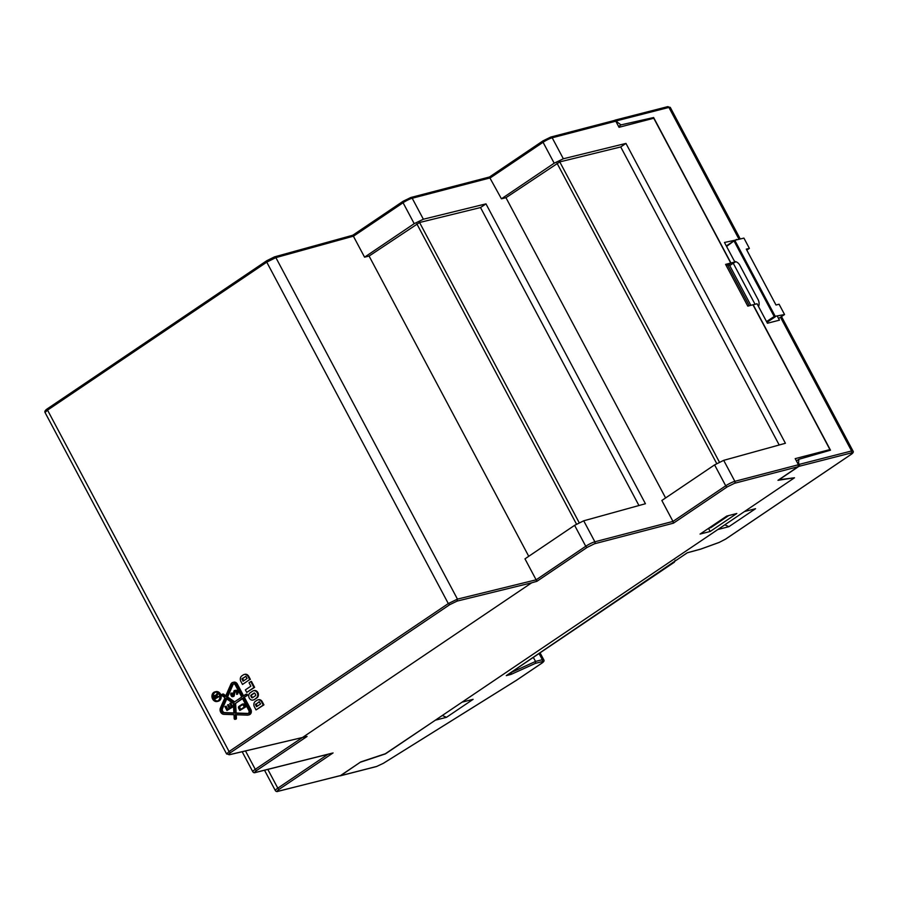 <?xml version="1.0" encoding="UTF-8"?>
<svg xmlns="http://www.w3.org/2000/svg" width="898" height="898" viewBox="0 0 898 898"><rect width="100%" height="100%" fill="white"/><g stroke="black" fill="none" stroke-linecap="round" stroke-linejoin="round"><path stroke-width="1.35" d="M638.949 505.529L480.52 207.55L419.568 222.502L369.089 256.053L364.566 257.165L414.203 223.658L423.362 219.224L485.975 203.868L645.426 503.733L583.711 520.806L594.869 541.786A7.364 1.179 -28 0 0 585.743 546.265L574.608 525.341L583.711 520.806M402.944 201.41L352.869 235.209L364.566 257.165M352.869 235.209L353.408 236.174L275.877 257.614L266.762 262.149L266.886 260.656L274.462 256.884L266.886 260.656M749.28 305.735L727.683 265.112L730.759 263.035L653.766 118.244L619.025 127.303L615.781 121.196L614.389 120.467L550.8 137.046A1.47 1.212 75.4 0 1 552.191 137.787A7.364 1.179 152 0 0 543.066 142.277A1.47 0.797 -124 0 1 543.043 140.84A1.47 0.797 -124 0 1 543.189 140.784L550.496 137.192A1.47 1.212 75.4 0 1 550.8 137.046L543.043 140.84L489.489 176.996L410.824 197.504A1.47 1.212 75.4 0 1 412.204 198.245A7.364 1.179 152 0 0 403.079 202.735L353.442 236.23M779.195 444.993L620.72 146.946L559.78 161.898L505.967 197.695L501.432 198.806L554.189 163.2L563.349 158.766L625.962 143.411L785.413 443.275L723.698 460.348L734.856 481.328A7.364 1.179 -28 0 0 725.719 485.807L714.595 464.883L723.698 460.348M414.203 223.658L403.079 202.735A1.47 0.797 56 0 1 403.056 201.298L410.824 197.504A1.47 1.212 75.4 0 0 410.509 197.65L403.202 201.242A1.47 0.797 56 0 0 403.056 201.298L352.779 235.242L274.462 256.884M501.432 198.806L489.421 177.074M528.742 556.3L369.089 256.053M827.967 450.919L829.943 449.584L752.951 304.781L747.787 306.128L725.595 264.382L730.759 263.035M727.683 265.112L725.595 264.382M620.72 146.946L625.962 143.411M714.595 464.883L661.848 500.489L672.972 521.412L594.869 541.786A1.47 1.212 -104.6 0 1 594.532 543.761L587.225 547.342A1.47 0.797 -124 0 1 585.743 546.265L536.128 579.827L457.452 599.123L457.116 601.099L449.786 604.646L448.304 603.568L266.762 262.149L47.538 410.128L45.057 412.519C44.417 411.452 45.237 410.173 47.527 408.691L47.538 410.128L229.069 751.536L230.55 752.625C228.294 754.23 228.002 754.892 229.686 754.612L226.622 753.983L229.069 751.536L448.304 603.568L457.452 599.123L275.877 257.614L274.171 257.03M480.52 207.55L485.975 203.868M665.609 497.941L505.967 197.695M574.608 525.341L524.971 558.848L536.095 579.771M457.116 601.099L531.672 582.813L536.903 581.309L536.128 579.827M229.686 754.612L307.082 736.427L229.349 754.758M793.843 477.871L777.982 480.307L798.109 466.713L798.445 464.737L795.201 458.642L829.943 449.584M307.082 736.427L256.761 770.405C254.493 772.011 254.201 772.662 255.863 772.347A1.47 1.224 75.9 0 1 255.537 772.493C254.426 772.998 253.517 772.751 252.809 771.752A7.364 1.179 -28 0 1 255.268 769.328L245.502 750.952M255.863 772.347L331.934 753.209M333.046 752.939L279.278 789.23C277.022 790.835 276.719 791.486 278.391 791.172A1.47 1.224 75.9 0 1 278.066 791.318L339.904 775.692M278.391 791.172L340.263 775.67M340.578 775.524L360.715 761.942L385.938 753.545L793.989 478.129M798.109 466.713L734.519 483.292L727.212 486.884A1.47 0.797 -124 0 1 725.719 485.807L672.972 521.412L673.444 523.175L594.532 543.761M710.183 531.481L700.07 534.074L726.729 516.081L736.831 513.488L710.183 531.481L708.522 528.361M533.322 657.403L535.567 661.456L535.466 663.341L541.999 661.669C543.694 661.343 543.402 661.994 541.135 663.611L516.361 680.325L383.345 763.311L376.767 766.421L340.6 775.681A1.47 1.212 75.6 0 1 339.725 775.805M728.738 515.564L710.801 527.665L708.791 528.181M700.328 549.194L687.307 552.753L506.27 675.633L511.085 674.387L535.466 663.341M673.141 562.316L672.512 562.743M675.173 560.217L674.387 562.182L506.27 675.633M539.069 653.531L542.347 659.693L535.556 661.433L511.187 672.501L511.085 674.387M385.343 753.748L435.407 720.162L446.452 717.334L473.1 699.34L462.066 702.169L717.861 529.517L728.907 526.677L755.555 508.695L744.521 511.523L794.494 477.781L778.734 479.79M442.355 715.47L446.452 717.334M724.809 524.825L728.907 526.677M340.6 775.681L360.626 761.998M778.802 479.914L798.894 466.354A1.47 1.212 -104.4 0 0 799.231 464.378L798.547 463.099L798.838 459.305L796.425 460.932M797.828 463.581L798.547 463.099M385.422 753.893L360.693 762.121M614.58 120.433L614.861 120.253A1.47 1.212 75.6 0 1 616.567 120.837L617.252 122.128L616.533 122.611M750.851 305.331L729.445 265.056L727.773 265.269L730.961 262.991L734.845 261.992L724.473 242.471L736.742 239.833M735.473 240.136L736.506 239.407M777.365 316.242L779.453 320.159L767.42 323.246L757.036 303.737L752.984 304.837M734.845 261.992L729.748 265.617M618.599 126.495L621.012 124.878L653.621 117.537L651.813 118.749M617.252 122.128L621.012 124.878M753.153 304.725L830.493 450.19L798.838 459.305M730.961 262.991L653.621 117.537M726.583 246.456L734.8 240.294L743.926 238.105L749.392 248.387L746.799 250.104M778.566 318.498L784.56 314.524L774.177 316.5L766.533 321.585M758.563 306.588A7.364 6.196 -103.5 0 0 758.092 299.606L739.829 265.258A7.364 6.196 -103.5 0 0 734.564 261.453M784.56 314.524L779.094 304.242L775.984 304.994L746.283 249.128L749.392 248.387M734.643 240.395L726.314 245.94L734.8 240.294L775.434 316.702L766.937 322.348M735.81 261.711L731.735 264.214M733.307 263.372L755.038 304.242M217.282 701.473L218.293 701.215A4.939 4.063 -104.4 0 0 219.359 700.743A4.939 4.063 -104.4 0 0 220.796 694.76A4.939 4.063 -104.4 0 0 215.846 691.651L214.835 691.909A4.939 4.063 75.6 0 1 219.786 695.018A4.939 4.063 75.6 0 1 218.349 701.001A4.939 4.063 75.6 0 1 217.282 701.473A4.939 4.063 75.6 0 1 212.332 698.375A4.939 4.063 75.6 0 1 213.769 692.392A4.939 4.063 75.6 0 1 214.835 691.909M218.169 700.676A4.569 3.76 -104.4 0 0 219.505 695.142A4.569 3.76 -104.4 0 0 214.925 692.268A4.569 3.76 -104.4 0 0 213.937 692.717A4.569 3.76 -104.4 0 0 212.613 698.251A4.569 3.76 -104.4 0 0 217.193 701.125A4.569 3.76 -104.4 0 0 218.169 700.676M215.441 692.178A4.569 3.76 -104.4 0 0 214.948 692.459A4.569 3.76 -104.4 0 0 213.511 697.69A4.569 3.76 -104.4 0 0 217.686 700.945M244.694 707.186L239.822 710.475L245.704 706.928L244.694 707.186L243.504 704.952A1.504 1.246 -104.4 0 0 242.213 704.178L238.958 706.378A1.392 1.145 -104.4 0 0 238.632 708.241L239.822 710.475M239.126 706.704L242.337 704.537A1.145 0.943 75.6 0 1 243.246 705.132L244.267 707.04L239.912 709.981L238.89 708.073A1.021 0.842 75.6 0 1 239.126 706.704L242.786 704.649M245.704 706.928L244.514 704.694A1.504 1.246 -104.4 0 0 243.223 703.92L242.213 704.178M240.754 709.409L239.901 707.815A1.021 0.842 75.6 0 1 240.136 706.445M218.192 696.781L215.116 698.857L219.202 696.522L216.485 697.499L215.801 696.219L216.676 693.918L215.61 695.86A1.111 0.92 -104.4 0 0 214.173 697.095L215.116 698.857M215.206 698.363L214.442 696.915A0.741 0.606 75.6 0 1 215.464 696.219L216.238 697.667L215.206 698.363M219.202 696.522L218.023 696.455M216.059 697.791L215.453 696.657A0.741 0.606 75.6 0 1 215.363 696.073M215.969 695.209A1.111 0.92 -104.4 0 0 215.688 695.232L214.678 695.49M217.327 696.927L216.811 695.95L217.866 694.019L216.676 693.918M216.856 694.277L217.866 694.019M215.801 696.219L216.811 695.95M231.841 707.197L226.97 710.486L232.851 706.939L231.841 707.197L229.798 703.347L231.415 707.052L229.428 708.399L227.553 704.863L229.17 708.567L227.059 709.992L224.915 706.636L226.97 710.486M232.851 706.939L230.808 703.089L229.798 703.347M227.901 709.42L226.184 706.21L225.174 706.468M230.27 707.826L228.563 704.604L227.553 704.863M232.01 684.905A2.279 1.875 75.6 0 1 235.298 685.017L241.708 697.05L233.929 702.303L226.599 697.218L232.01 684.905L233.02 684.646A2.279 1.875 75.6 0 1 233.671 683.838A2.279 1.875 75.6 0 1 233.682 683.838M243.571 695.793L237.341 684.063A3.749 3.087 -104.4 0 0 233.794 682.199L232.784 682.458A3.749 3.087 75.6 0 1 236.331 684.321L242.729 696.365L245.502 694.491A0.741 0.606 75.6 0 1 246.187 695.782L243.414 697.645L247.197 695.523A0.741 0.606 -104.4 0 0 246.512 694.233L245.828 694.412M243.414 697.645L249.812 709.689A3.749 3.087 75.6 0 1 248.129 715.077A3.749 3.087 75.6 0 1 247.399 715.156L235.209 714.729L235.422 718.669A0.741 0.606 75.6 0 1 234.198 718.625L233.985 714.685L223.827 714.337A4.232 3.491 75.6 0 1 220.425 707.95L224.949 697.69L221.963 695.613A0.741 0.606 75.6 0 1 222.502 694.379L225.488 696.444L230.909 684.13A3.749 3.087 75.6 0 1 231.976 682.817A3.749 3.087 75.6 0 1 232.784 682.458M225.813 695.714L223.512 694.12A0.741 0.606 -104.4 0 0 222.906 694.098M233.884 712.933L224.758 712.619A2.761 2.279 75.6 0 1 222.547 708.455L226.734 698.936M234.625 701.832L227.609 696.949L233.02 684.646M248.252 713.439L236.14 713.012L235.624 703.325L242.55 698.655M248.129 715.077L249.139 714.819A3.749 3.087 -104.4 0 0 250.823 709.431L244.424 697.387M234.995 719.365L236.006 719.107A0.741 0.606 -104.4 0 0 236.432 718.411L236.241 714.763M221.537 708.713L226.049 698.453L233.379 703.549L233.907 713.225L223.748 712.877A2.761 2.279 75.6 0 1 221.537 708.713L222.547 708.455M227.609 696.949L226.599 697.218M235.624 703.325L242.381 698.341L248.791 710.374A2.279 1.875 75.6 0 1 247.32 713.697L235.13 713.27L234.614 703.583M236.14 713.012L235.13 713.27M234.198 691.381A0.741 0.606 75.6 0 1 234.76 690.899L235.276 690.921A0.741 0.606 75.6 0 1 235.826 691.303L236.511 692.571A0.741 0.606 75.6 0 1 236.589 693.166L236.645 694.356L236.904 693.211A0.92 0.763 -104.4 0 0 236.803 692.47L236.039 691.033A0.92 0.763 -104.4 0 0 235.343 690.551L234.625 690.528A0.92 0.763 -104.4 0 0 233.929 691.134L232.885 695.827A0.741 0.606 75.6 0 1 232.189 696.287L232.122 696.264A0.741 0.606 75.6 0 1 231.706 695.905L231.123 694.816A0.741 0.606 75.6 0 1 231.044 694.233L230.943 693.189L230.73 694.188A0.92 0.763 -104.4 0 0 230.831 694.929L231.482 696.152A0.92 0.763 -104.4 0 0 231.998 696.601L232.279 696.68A0.92 0.763 -104.4 0 0 233.154 696.107L234.165 695.849L235.209 691.123L234.198 691.381L233.154 696.107M233.424 696.455A0.92 0.763 -104.4 0 0 234.165 695.849M232.885 695.86A0.741 0.606 75.6 0 1 232.717 695.647L232.144 694.558A0.741 0.606 75.6 0 1 232.054 693.974L232.245 693.054L230.943 693.189M236.645 694.356L237.656 694.098L237.914 692.953A0.92 0.763 -104.4 0 0 237.813 692.212L237.05 690.775A0.92 0.763 -104.4 0 0 236.354 690.293L235.635 690.27A0.92 0.763 -104.4 0 0 235.287 690.36M231.235 693.312L232.245 693.054M257.12 706.299L256.244 703.931L259.432 701.787M256.031 709.925L254.426 706.906A4.153 3.424 75.6 0 1 255.391 701.338L256.974 700.272A3.962 3.266 75.6 0 1 257.827 699.89A3.962 3.266 75.6 0 1 261.565 701.866L263.26 705.053L256.031 709.925L263.922 704.874L262.238 701.697A3.962 3.266 -104.4 0 0 258.501 699.722A3.962 3.266 -104.4 0 0 258.164 699.823M260.611 703.953L256.57 706.681L255.481 704.638L259.152 701.708L260.611 703.953M263.26 705.053L263.922 704.874M253.943 687.542L246.726 692.414L254.617 687.363L251.44 681.391L250.767 681.571L253.943 687.542L254.617 687.363M246.726 692.414L245.379 689.889L250.868 686.184L249.038 682.738L250.767 681.571M245.985 676.43L247.073 678.473L243.021 681.212L242.033 678.63L245.985 676.43M241.854 675.868A4.153 3.424 -104.4 0 0 240.888 681.436L242.494 684.456L249.711 679.573L248.106 676.564A4.153 3.424 -104.4 0 0 244.189 674.488A4.153 3.424 -104.4 0 0 243.302 674.892L241.854 675.868M245.884 676.306L242.696 678.461L243.583 680.83M249.711 679.573L242.494 684.456M250.385 679.404L248.78 676.396A4.153 3.424 -104.4 0 0 244.862 674.319A4.153 3.424 -104.4 0 0 244.525 674.42M252.652 697.611A0.819 0.673 75.6 0 1 252.203 697.207L251.563 695.995A0.819 0.673 75.6 0 1 251.754 694.884L254.493 693.032M253.337 699.957A3.962 3.266 -104.4 0 0 253.674 699.89A3.962 3.266 -104.4 0 0 254.527 699.508L256.951 697.869A3.962 3.266 -104.4 0 0 258.108 693.065A3.962 3.266 -104.4 0 0 254.134 690.584A3.962 3.266 -104.4 0 0 253.808 690.685M255.391 695.759L252.495 697.712A0.819 0.673 75.6 0 1 251.541 697.387L250.89 696.163A0.819 0.673 75.6 0 1 251.081 695.063L253.988 693.099A0.819 0.673 75.6 0 1 254.942 693.436L255.582 694.648A0.819 0.673 75.6 0 1 255.391 695.759M253.853 699.677A3.962 3.266 75.6 0 1 253 700.058A3.962 3.266 75.6 0 1 249.038 697.578A3.962 3.266 75.6 0 1 250.183 692.773L252.619 691.134A3.962 3.266 75.6 0 1 253.472 690.753A3.962 3.266 75.6 0 1 257.434 693.245A3.962 3.266 75.6 0 1 256.289 698.038L254.527 699.508M579.188 522.692L419.568 222.502M576.505 524.151L416.818 223.827M266.65 260.824L47.65 408.635M719.41 462.111L559.78 161.898M542.931 140.952L489.545 176.985M716.716 463.559L557.029 163.223M554.189 163.2L543.066 142.277L490.308 177.871L412.204 198.245L423.362 219.224M264.517 770.237L275.327 790.566A7.364 1.179 -28 0 1 277.796 788.152L267.829 769.406M615.781 121.196L552.191 137.787L563.349 158.766M449.786 604.646L230.55 752.625M302.345 737.55L255.268 769.328A1.47 0.797 -124 0 0 256.761 770.405M327.983 754.275L277.796 788.152A1.47 0.797 -124 0 0 279.278 789.23M798.445 464.737L734.856 481.328A1.47 1.212 -104.6 0 1 734.519 483.292M531.672 582.813L302.615 737.415M727.212 486.884L673.444 523.175M587.225 547.342L536.903 581.309M541.999 661.669A1.47 1.212 75.6 0 0 542.347 659.693A7.364 1.179 -28 0 1 543.717 659.693L540.08 652.846M718.871 542.515A1.47 0.965 -109.9 0 0 719.253 542.381L700.889 549.037M798.894 466.354L851.237 452.94C852.932 452.614 852.64 453.266 850.372 454.882L725.606 539.092A1.47 0.797 56 0 0 725.752 539.036A1.47 0.797 56 0 0 725.865 538.923M725.606 539.092L719.253 542.381M543.717 659.693C544.603 660.692 543.784 661.972 541.281 663.543A1.47 0.797 -124 0 1 541.135 663.611M850.372 454.882A1.47 0.797 56 0 0 850.518 454.815L725.752 539.036L719.074 542.482L700.687 549.149M376.105 766.589A1.47 1.212 -104.4 0 0 376.767 766.421M667.214 106.84A1.47 1.212 75.6 0 1 668.92 107.423L616.567 120.837M615.175 120.108L667.528 106.694L670.301 107.434A7.364 1.179 152 0 0 668.92 107.423L739.032 239.283M851.237 452.94A1.47 1.212 -104.4 0 0 851.585 450.964A7.364 1.179 -28 0 1 852.965 450.964L781.496 316.556M799.231 464.378L851.585 450.964L780.474 317.23M734.227 241.371L774.177 316.5M244.514 704.694L243.504 704.952M239.901 707.815L238.89 708.073M215.453 696.657L214.442 696.915M236.331 684.321L237.341 684.063M223.512 694.12L222.502 694.379M224.758 712.619L223.748 712.877M248.185 713.483L247.32 713.697M246.187 695.782L247.197 695.523M249.812 709.689L250.823 709.431M235.422 718.669L236.432 718.411M231.044 694.233L232.054 693.974M232.144 694.558L231.123 694.816M231.706 695.905L232.717 695.647M232.762 696.096L232.122 696.264M234.625 690.528L235.635 690.27M235.343 690.551L236.354 690.293M236.039 691.033L237.05 690.775M236.803 692.47L237.813 692.212M236.904 693.211L237.914 692.953M256.244 703.931L255.571 704.111M256.143 704.47L255.481 704.638M262.238 701.697L261.565 701.866M242.696 678.461L242.033 678.63M242.606 678.989L241.932 679.169M248.106 676.564L248.78 676.396M251.754 694.884L251.081 695.063M251.563 695.995L250.89 696.163M252.203 697.207L251.541 697.387M256.289 698.038L256.951 697.869M266.751 260.723L47.515 408.691M226.622 753.983L45.057 412.53M252.809 771.752L242.168 751.738M332.496 753.141L255.537 772.493M275.327 790.566C276.034 791.576 276.954 791.823 278.066 791.318M700.62 549.161L687.251 552.831L672.849 562.552M541.281 663.543L516.485 680.28L383.435 763.278L376.453 766.555L340.286 775.827M850.518 454.815C853.033 453.243 853.841 451.963 852.965 450.964M740.255 238.991L670.301 107.434M223.063 694.019L222.053 694.289M246.669 694.165L245.659 694.423M232.638 696.691L233.648 696.433M234.445 690.551L235.456 690.293M258.501 699.722L257.827 699.89M244.862 674.319L244.189 674.488M253.674 699.89L253 700.058M254.134 690.584L253.472 690.753"/></g></svg>
